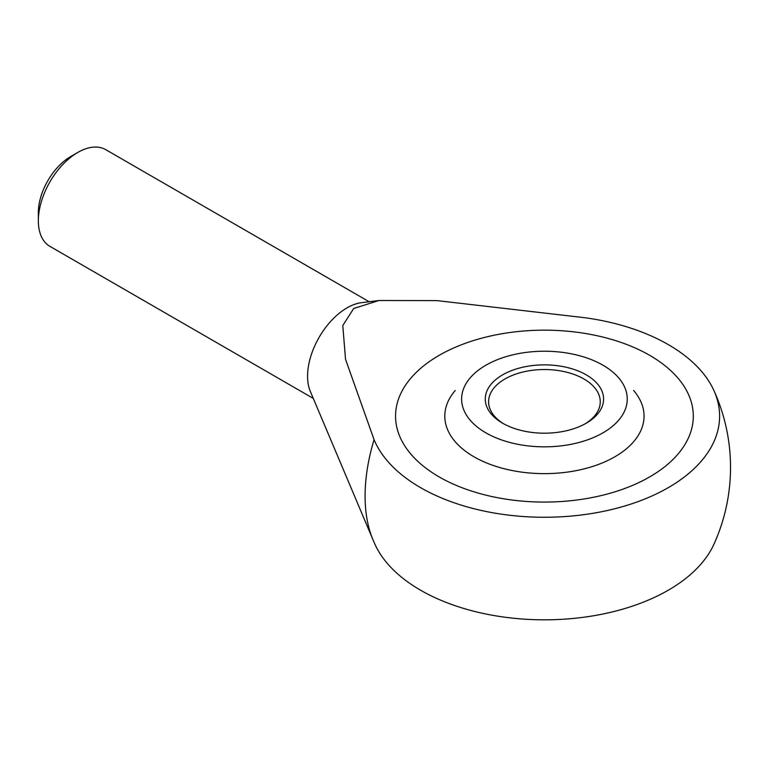 <?xml version="1.0" encoding="UTF-8"?>
<svg xmlns="http://www.w3.org/2000/svg" width="767" height="767" viewBox="0 0 767 767"><rect width="100%" height="100%" fill="white"/><g stroke="black" fill="none" stroke-linecap="round" stroke-linejoin="round"><path stroke-width="1.15" d="M369.128 301.728L105.741 149.661A55.828 32.233 120 0 0 77.822 152.432A55.828 32.233 120 0 0 38.35 220.81L38.35 212.584A45.761 26.414 120 0 1 70.708 156.545L77.822 152.432M374.056 439.635A161.952 93.497 -60 0 0 365.092 496.096A161.952 93.497 -60 0 0 372.992 539.795L310.29 391.304A55.828 32.233 -60 0 1 307.567 376.233A55.828 32.233 -60 0 1 361.449 302.687L378.984 300.501L436.979 300.606L585.154 317.759A175.173 101.139 180 0 1 713.885 390.48A175.173 101.139 180 0 1 668.297 487.639A175.173 101.139 180 0 1 496.795 513.449A175.173 101.139 180 0 1 374.056 439.635L345.533 359.33L342.782 325.524L353.692 308.497L378.984 300.501M372.992 539.795A186.093 186.093 0 0 0 374.977 544.33A175.173 101.139 0 0 0 498.627 616.304A175.173 101.139 0 0 0 668.297 590.197A175.173 101.139 0 0 0 713.885 544.33A186.093 186.093 0 0 0 713.885 390.48M649.697 355.342A148.875 85.952 180 0 1 693.301 416.117A148.875 85.952 180 0 1 601.405 495.53A148.875 85.952 180 0 1 439.155 476.901A148.875 85.952 180 0 1 395.551 416.117A148.875 85.952 180 0 1 487.457 336.713A148.875 85.952 180 0 1 649.697 355.342A148.875 85.952 0 0 0 487.457 336.713A148.875 85.952 0 0 0 395.551 416.117A148.875 85.952 0 0 0 439.155 476.901A148.875 85.952 0 0 0 601.405 495.53A148.875 85.952 0 0 0 693.301 416.117A148.875 85.952 0 0 0 649.697 355.342M38.35 220.81A55.828 32.233 120 0 0 49.913 246.36L313.3 398.428M633.609 390.48A99.633 57.525 180 0 1 602.613 462.808A99.633 57.525 180 0 1 473.977 456.796A99.633 57.525 180 0 1 455.243 390.48M602.987 365.217A82.817 47.813 180 0 1 602.987 432.837A82.817 47.813 180 0 1 485.875 432.837A82.817 47.813 180 0 1 486.537 364.843A82.817 47.813 180 0 1 602.325 364.843A82.817 47.813 180 0 1 602.987 365.217M585.058 423.873A55.828 32.233 0 0 0 600.254 401.764A55.828 32.233 0 0 0 583.908 378.975A55.828 32.233 0 0 0 504.954 378.975A55.828 32.233 0 0 0 488.598 401.764A55.828 32.233 0 0 0 503.804 423.873M586.276 423.183A59.174 34.17 180 0 1 502.586 423.183A59.174 34.17 180 0 1 502.586 374.871A59.174 34.17 180 0 1 586.276 374.871A59.174 34.17 180 0 1 586.276 423.183L586.276 423.183M603.313 365.408A117.773 117.773 0 0 0 602.325 364.843"/></g></svg>
